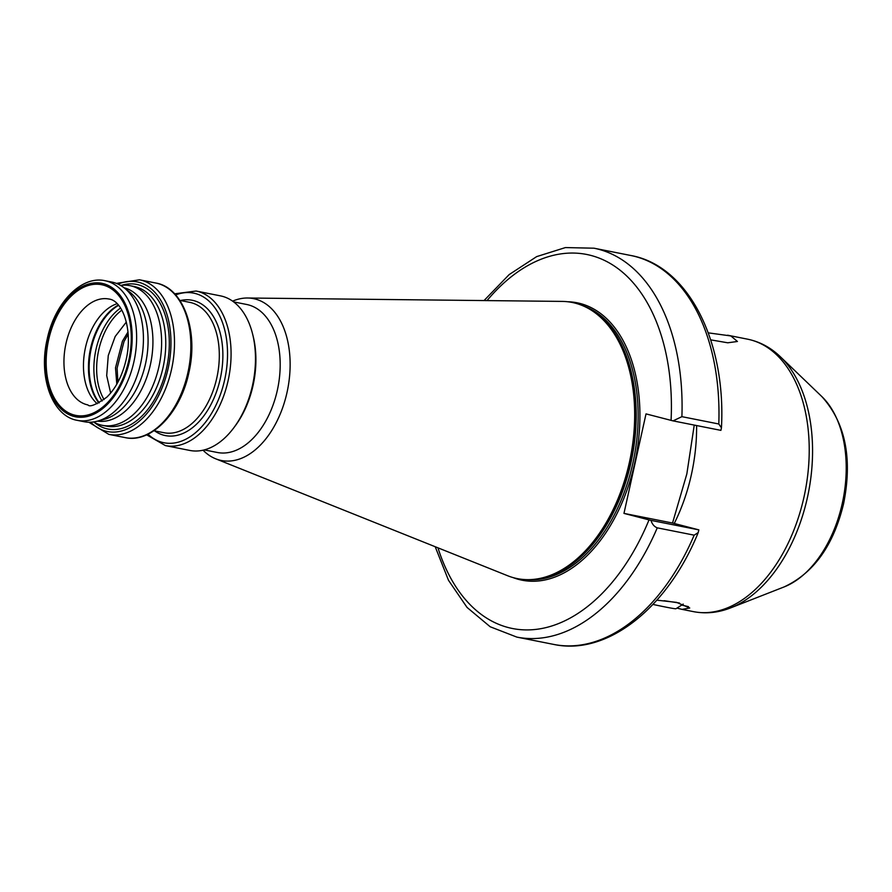 <?xml version="1.0" encoding="UTF-8"?>
<svg xmlns="http://www.w3.org/2000/svg" width="892" height="892" viewBox="0 0 892 892"><rect width="100%" height="100%" fill="white"/><g stroke="black" fill="none" stroke-linecap="round" stroke-linejoin="round"><path stroke-width="1.34" d="M688.468 606.638L681.7 605.077M656.858 600.171L676.549 602.379L689.728 607.987L682.057 609.381L676.961 608.099M708.259 332.85L730.871 335.95L737.439 341.48L727.761 342.796L710.679 339.852M126.329 322.045L115.191 336.485L108.266 355.529L106.694 375.621L110.641 393.049M117.075 303.704A53.977 33.495 -78.8 0 0 85.498 347.434A53.977 33.495 -78.8 0 0 97.228 403.719M97.54 421.124A68.026 42.214 -78.8 0 0 150.369 364.783A68.026 42.214 -78.8 0 0 124.01 287.737M77.292 420.355L84.093 421.704A71.182 44.165 -78.8 0 0 97.161 421.225L103.862 419.474A68.026 42.214 -78.8 0 0 145.519 363.813A68.026 42.214 -78.8 0 0 129.217 291.673L123.687 287.492A71.182 44.165 -78.8 0 0 111.801 282.062L105 280.712C81.15 275.305 54.613 303.291 47.164 339.25C38.244 376.703 51.97 416.129 77.292 420.355A71.182 44.165 -78.8 0 0 133.945 361.639A71.182 44.165 -78.8 0 0 105 280.712M93.504 421.949A71.182 44.165 -78.8 0 0 102.29 425.317A71.182 44.165 -78.8 0 0 158.943 366.59A71.182 44.165 -78.8 0 0 129.998 285.674A71.182 44.165 -78.8 0 0 120.587 285.429M146.645 434.828L165.41 445.599L189.795 450.438A78.797 48.893 -78.8 0 0 233.693 427.937A78.797 48.893 -78.8 0 0 252.503 385.433A78.797 48.893 -78.8 0 0 252.447 333.418A78.797 48.893 -78.8 0 0 220.458 295.865L196.084 291.026L174.631 293.814M233.693 427.937L235.053 426.12A75.441 46.819 -78.8 0 0 253.06 385.422A75.441 46.819 -78.8 0 0 253.005 335.615L252.447 333.418M204.268 449.891L217.302 452.478A75.441 46.819 -78.8 0 0 277.345 390.239A75.441 46.819 -78.8 0 0 246.66 304.473L233.637 301.886M203.041 450.192A82.51 51.201 -78.8 0 0 215.674 458.8A82.51 51.201 -78.8 0 0 287.023 392.424A82.51 51.201 -78.8 0 0 247.575 298.006A82.51 51.201 -78.8 0 0 232.611 301.139M215.674 458.8L507.626 575.73A140.78 87.349 -78.8 0 0 536.114 579.075A140.78 87.349 -78.8 0 0 629.373 462.48A140.78 87.349 -78.8 0 0 589.668 309.19A140.78 87.349 -78.8 0 0 562.049 301.407L247.575 298.006M97.161 421.225A71.182 44.165 -78.8 0 0 140.746 362.988A71.182 44.165 -78.8 0 0 123.687 287.492M128.002 331.958L122.438 341.179L115.514 367.827L116.796 384.14M128.18 334.244L124.021 341.491L117.097 368.151L117.9 382.166M698.849 529.87L698.213 532.58L694.166 535.167L657.259 527.841C654.215 526.648 652.13 524.162 650.993 520.382L698.849 529.87L672.535 523.035L686.84 473.931L694.121 425.897M673.047 420.879L681.901 416.664L718.807 423.99L721.45 427.837L720.903 430.368L673.047 420.879L646.02 413.888L623.965 513.391L672.535 523.035M437.972 547.833A190.665 118.313 -78.8 0 0 537.218 629.239A190.665 118.313 -78.8 0 0 649.019 519.891L650.993 520.382M649.019 519.891L623.965 513.391M683.227 604.107L675.946 608.745A28.41 0.803 -167.5 0 1 652.955 604.43M664.161 600.706L679.492 603.025M842.282 503.389A104.42 64.793 -78.8 0 0 821.844 396.572C845.371 422.663 852.629 458.321 843.631 503.523C833.619 545.291 813.76 573.099 784.068 586.947A104.42 64.793 -78.8 0 0 842.282 503.389M682.057 609.381L693.441 611.633A138.896 86.189 -78.8 0 0 803.993 497.056A138.896 86.189 -78.8 0 0 747.507 339.161C759.85 341.692 770.811 347.579 780.411 356.8A137.714 85.454 101.2 0 1 807.383 497.68A137.714 85.454 101.2 0 1 730.593 607.898L784.068 586.947M108.936 299.032A53.977 33.495 -78.8 0 0 65.975 343.565A53.977 33.495 -78.8 0 0 87.929 404.923C89.724 407.365 96.013 404.79 106.784 397.196C115.782 388.466 122.237 375.945 126.151 359.632C133.209 329.349 122.382 300.392 108.936 299.032M48.67 339.662A66.61 41.333 101.2 0 1 103.126 285.05A66.61 41.333 101.2 0 1 128.76 360.435A66.61 41.333 101.2 0 1 74.304 415.059A66.61 41.333 101.2 0 1 48.67 339.662M102.101 401.021A56.352 34.966 101.2 0 1 96.001 349.43A56.352 34.966 101.2 0 1 120.543 308.063M121.803 310.16A55.237 34.275 -78.8 0 0 104.074 399.56M98.901 402.939A56.218 34.888 101.2 0 1 90.571 348.359A56.218 34.888 101.2 0 1 118.313 305.064M118.569 305.365A56.352 34.966 -78.8 0 0 91.252 348.493A56.352 34.966 -78.8 0 0 99.246 402.749M102.29 425.317L106.427 426.142A71.182 44.165 -78.8 0 0 163.08 367.415A71.182 44.165 -78.8 0 0 134.135 286.488L129.998 285.674M94.429 422.473A73.713 45.737 -78.8 0 0 166.548 368.195A73.713 45.737 -78.8 0 0 121.646 285.295M125.192 437.615A78.797 48.893 -78.8 0 0 187.9 372.622A78.797 48.893 -78.8 0 0 155.866 283.043C183.462 287.558 198.76 331.177 188.848 372.767C180.597 412.695 151.149 443.592 125.192 437.615L108.835 434.371A78.797 48.893 -78.8 0 0 171.543 369.377A78.797 48.893 -78.8 0 0 139.498 279.798L116.361 283.388M90.672 422.206A76.266 47.321 -78.8 0 0 168.086 368.597A76.266 47.321 -78.8 0 0 118.067 284.102M153.959 430.747L163.927 432.72A66.454 41.233 -78.8 0 0 216.812 377.907A66.454 41.233 -78.8 0 0 189.795 302.366L179.827 300.381M154.617 430.869A68.974 42.794 -78.8 0 0 220.279 378.676A68.974 42.794 -78.8 0 0 180.474 300.515M165.41 445.599A78.797 48.893 -78.8 0 0 228.118 380.594A78.797 48.893 -78.8 0 0 196.084 291.026M148.016 434.192A76.266 47.321 -78.8 0 0 224.661 379.814A76.266 47.321 -78.8 0 0 175.646 294.929M536.114 579.075L537.843 578.83A140.189 86.992 -78.8 0 0 630.7 462.725A140.189 86.992 -78.8 0 0 591.173 310.07L589.668 309.19M535.836 579.12A140.144 86.959 -78.8 0 0 630.934 462.758A140.144 86.959 -78.8 0 0 589.422 309.045M527.93 579.655A140.144 86.959 -78.8 0 0 632.874 463.149A140.144 86.959 -78.8 0 0 582.32 305.521M513 577.57A141.404 87.739 -78.8 0 0 634.602 463.539A141.404 87.739 -78.8 0 0 567.725 301.752M129.619 360.658A68.026 42.214 -78.8 0 0 103.439 283.667A68.026 42.214 -78.8 0 0 47.811 339.451A68.026 42.214 -78.8 0 0 74.003 416.441A68.026 42.214 -78.8 0 0 129.619 360.658M696.607 425.551A138.896 86.189 101.2 0 1 691.367 474.711A138.896 86.189 101.2 0 1 674.252 523.47M718.807 423.99A198.247 123.007 -78.8 0 0 630.9 255.513C688.345 265.816 726.144 341.38 721.45 427.837M694.166 535.167A198.247 123.007 -78.8 0 1 553.742 644.425L516.836 637.1A198.247 123.007 -78.8 0 0 657.259 527.841M681.901 416.664A198.247 123.007 -78.8 0 0 593.994 248.199L565.428 247.575L536.672 256.606L509.154 274.602L484.044 300.559M671.074 420.388A190.665 118.313 -78.8 0 0 613.596 265.548A190.665 118.313 -78.8 0 0 487.032 300.593M95.912 349.831A76.924 47.733 -78.8 0 0 95.288 352.998M155.866 283.043L139.498 279.798M821.844 396.572L780.411 356.8M747.507 339.161L727.593 335.202M553.742 644.425C607.608 656.01 667.829 607.463 698.213 532.58M630.9 255.513L593.994 248.199M435.207 546.729L448.498 580.302L467.062 607.441L490.199 626.764L516.836 637.1M88.821 422.228L108.835 434.371M693.441 611.633C705.817 613.997 718.205 612.748 730.593 607.898"/></g></svg>
